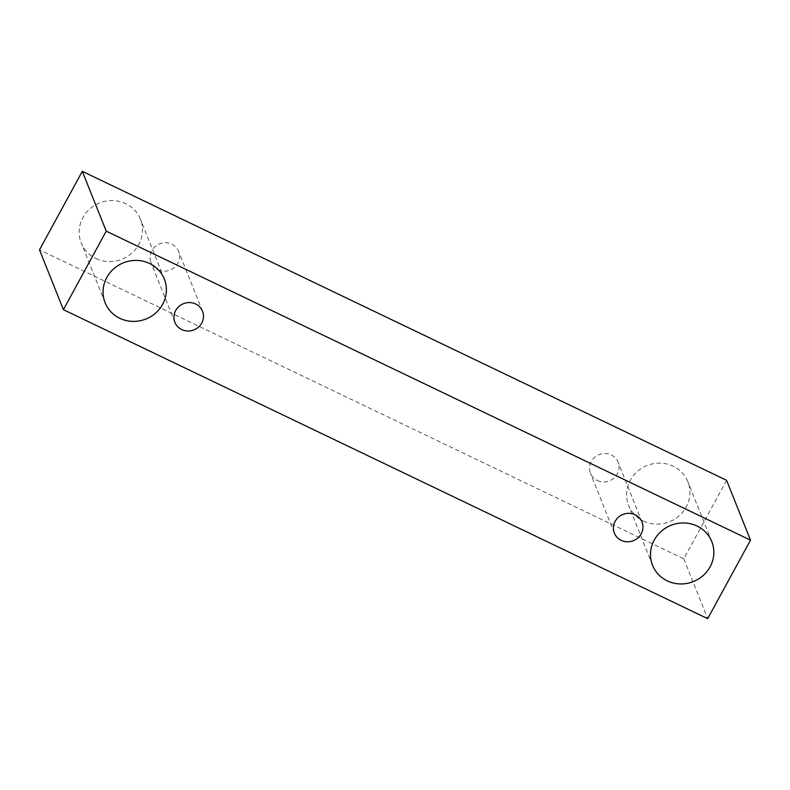 <?xml version="1.0" encoding="UTF-8"?>
<svg xmlns="http://www.w3.org/2000/svg" width="790" height="790" viewBox="0 0 790 790"><rect width="100%" height="100%" fill="white"/><g stroke="black" fill="none" stroke-linecap="round" stroke-linejoin="round"><path stroke-width="0.59" stroke-dasharray="3.95 2.96" d="M597.299 480.508A14.882 14.121 158.2 0 0 614.018 478.069A14.882 14.121 158.2 0 0 618.086 462.199A14.882 14.121 158.2 0 0 599.027 454.615A14.882 14.121 158.2 0 0 590.446 473.25A14.882 14.121 158.2 0 0 597.299 480.508M643.327 521.015A31.896 30.267 158.2 0 0 679.173 515.781A31.896 30.267 158.2 0 0 687.883 481.791A31.896 30.267 158.2 0 0 647.03 465.527A31.896 30.267 158.2 0 0 628.652 505.462A31.896 30.267 158.2 0 0 643.327 521.015M95.876 258.458A31.896 30.267 158.2 0 0 131.723 253.225A31.896 30.267 158.2 0 0 140.432 219.235A31.896 30.267 158.2 0 0 99.58 202.971A31.896 30.267 158.2 0 0 81.202 242.905A31.896 30.267 158.2 0 0 95.876 258.458M157.842 269.746A14.882 14.121 158.2 0 0 174.57 267.306A14.882 14.121 158.2 0 0 178.639 251.447A14.882 14.121 158.2 0 0 159.57 243.853A14.882 14.121 158.2 0 0 150.989 262.487A14.882 14.121 158.2 0 0 157.842 269.746M726.593 480.32L683.775 558.846L39.5 249.847M683.775 558.846L707.692 618.669M641.994 522.032L618.086 462.199M614.353 533.082L590.446 473.25M202.546 311.27L178.639 251.447M174.906 322.32L150.989 262.487M164.34 279.058L140.432 219.235M105.109 302.728L81.202 242.905M711.79 541.614L687.883 481.791M652.56 565.285L628.652 505.462"/><path stroke-width="1.19" d="M621.207 540.34A14.882 14.121 -21.8 0 1 614.353 533.082A14.882 14.121 -21.8 0 1 615.143 521.301A14.882 14.121 -21.8 0 1 629.126 513.332A14.882 14.121 -21.8 0 1 641.994 522.032A14.882 14.121 -21.8 0 1 637.935 537.891A14.882 14.121 -21.8 0 1 621.207 540.34M654.239 540.054A31.896 30.267 -21.8 0 1 684.209 522.97A31.896 30.267 -21.8 0 1 711.79 541.614A31.896 30.267 -21.8 0 1 703.08 575.614A31.896 30.267 -21.8 0 1 667.234 580.848A31.896 30.267 -21.8 0 1 652.56 565.285A31.896 30.267 -21.8 0 1 654.239 540.054M106.788 277.497A31.896 30.267 -21.8 0 1 136.759 260.414A31.896 30.267 -21.8 0 1 164.34 279.058A31.896 30.267 -21.8 0 1 155.63 313.057A31.896 30.267 -21.8 0 1 119.784 318.291A31.896 30.267 -21.8 0 1 105.109 302.728A31.896 30.267 -21.8 0 1 106.788 277.497M175.686 310.539A14.882 14.121 -21.8 0 1 189.669 302.57A14.882 14.121 -21.8 0 1 202.546 311.27A14.882 14.121 -21.8 0 1 198.478 327.139A14.882 14.121 -21.8 0 1 181.749 329.578A14.882 14.121 -21.8 0 1 174.906 322.32A14.882 14.121 -21.8 0 1 175.686 310.539M106.225 231.154L750.5 540.153L707.692 618.669L63.407 309.68L106.225 231.154L82.308 171.331L726.593 480.32L750.5 540.153M63.407 309.68L39.5 249.847L82.308 171.331"/></g></svg>
